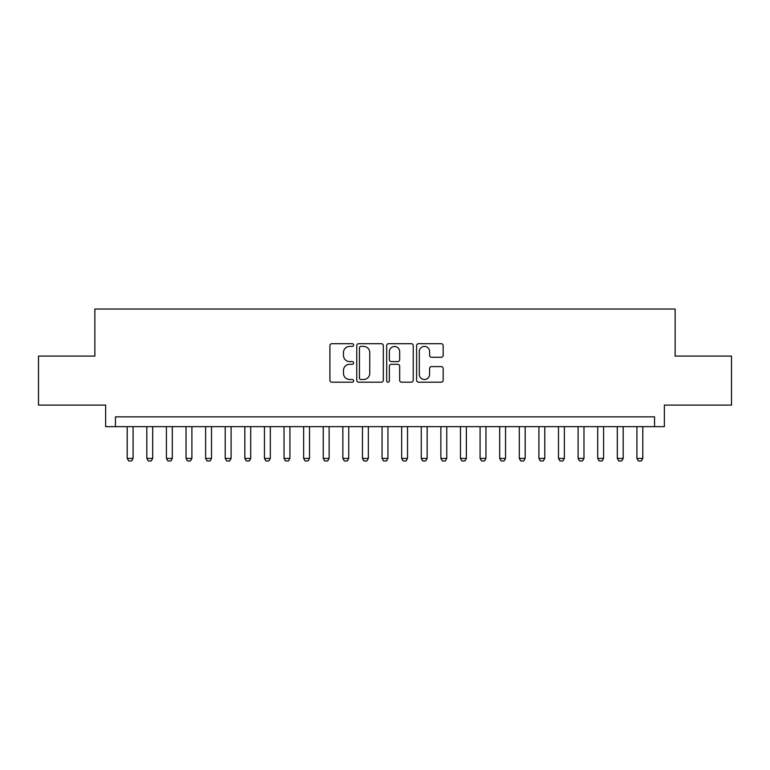 <?xml version="1.0" encoding="UTF-8"?>
<svg xmlns="http://www.w3.org/2000/svg" width="770" height="770" viewBox="0 0 770 770"><rect width="100%" height="100%" fill="white"/><g stroke="black" fill="none" stroke-linecap="round" stroke-linejoin="round"><path stroke-width="1.16" d="M353.632 345.047A1.347 1.347 0 0 0 352.285 343.699L331.841 343.699A1.925 1.925 0 0 0 329.916 345.624L329.916 380.264A1.925 1.925 0 0 0 331.841 382.19L352.285 382.19A1.347 1.347 0 0 0 353.632 380.842A1.347 1.347 0 0 0 352.285 379.494L349.638 379.494A6.16 6.16 0 0 1 343.487 373.334L343.487 370.447A6.16 6.16 0 0 1 349.638 364.297L352.285 364.297A1.347 1.347 0 0 0 353.632 362.949A1.347 1.347 0 0 0 352.285 361.602L349.638 361.602A6.16 6.16 0 0 1 343.487 355.442L343.487 352.554A6.16 6.16 0 0 1 349.638 346.394L352.285 346.394A1.347 1.347 0 0 0 353.632 345.047M441.239 357.27A1.925 1.925 0 0 0 443.164 355.345L443.164 345.624A1.925 1.925 0 0 0 441.239 343.699L418.534 343.699A1.925 1.925 0 0 0 416.608 345.624L416.608 380.264A1.925 1.925 0 0 0 418.534 382.19L441.239 382.19A1.925 1.925 0 0 0 443.164 380.264L443.164 368.522A1.925 1.925 0 0 0 441.239 366.597L431.518 366.597A1.925 1.925 0 0 0 429.593 368.522L429.593 374.345A5.149 5.149 0 0 1 424.443 379.494A5.149 5.149 0 0 1 419.303 374.345L419.303 351.543A5.149 5.149 0 0 1 424.443 346.394A5.149 5.149 0 0 1 429.593 351.543L429.593 355.345A1.925 1.925 0 0 0 431.518 357.27L441.239 357.27M654.558 426.657L664.356 426.657L664.356 405.097L731.5 405.097L731.5 356.087L675.136 356.087L675.136 309.03L94.864 309.03L94.864 356.087L38.5 356.087L38.5 405.097L105.644 405.097L105.644 426.657L654.558 426.657L654.558 416.859L115.442 416.859L115.442 426.657M383.316 345.624A1.925 1.925 0 0 0 381.391 343.699L358.685 343.699A1.925 1.925 0 0 0 356.76 345.624L356.76 380.264A1.925 1.925 0 0 0 358.685 382.19L381.391 382.19A1.925 1.925 0 0 0 383.316 380.264L383.316 345.624M388.609 343.699L411.315 343.699A1.925 1.925 0 0 1 413.24 345.624L413.24 380.264A1.925 1.925 0 0 1 411.315 382.19L401.594 382.19A1.925 1.925 0 0 1 399.668 380.264L399.668 366.212A1.925 1.925 0 0 0 397.744 364.297L391.304 364.297A1.925 1.925 0 0 0 389.379 366.212L389.379 380.842A1.347 1.347 0 0 1 388.032 382.19A1.347 1.347 0 0 1 386.684 380.842L386.684 345.624A1.925 1.925 0 0 1 388.609 343.699M360.803 346.394A1.347 1.347 0 0 0 359.455 347.742L359.455 378.147A1.347 1.347 0 0 0 360.803 379.494L363.594 379.494A6.16 6.16 0 0 0 369.754 373.334L369.754 352.554A6.16 6.16 0 0 0 363.594 346.394L360.803 346.394M399.668 351.64A5.149 5.149 0 0 0 394.529 346.49A5.149 5.149 0 0 0 389.379 351.64L389.379 359.677A1.925 1.925 0 0 0 391.304 361.602L397.744 361.602A1.925 1.925 0 0 0 399.668 359.677L399.668 351.64M127.204 426.657L127.204 458.419L133.085 458.419L133.085 426.657M133.085 458.419L131.622 460.97L128.677 460.97L127.204 458.419M146.81 426.657L146.81 458.419L152.691 458.419L152.691 426.657M152.691 458.419L151.218 460.97L148.283 460.97L146.81 458.419M166.416 426.657L166.416 458.419L172.297 458.419L172.297 426.657M172.297 458.419L170.825 460.97L167.889 460.97L166.416 458.419M186.022 426.657L186.022 458.419L191.903 458.419L191.903 426.657M191.903 458.419L190.431 460.97L187.485 460.97L186.022 458.419M205.629 426.657L205.629 458.419L211.509 458.419L211.509 426.657M211.509 458.419L210.037 460.97L207.091 460.97L205.629 458.419M225.225 426.657L225.225 458.419L231.106 458.419L231.106 426.657M231.106 458.419L229.643 460.97L226.698 460.97L225.225 458.419M244.831 426.657L244.831 458.419L250.712 458.419L250.712 426.657M250.712 458.419L249.239 460.97L246.304 460.97L244.831 458.419M264.437 426.657L264.437 458.419L270.318 458.419L270.318 426.657M270.318 458.419L268.846 460.97L265.91 460.97L264.437 458.419M284.043 426.657L284.043 458.419L289.924 458.419L289.924 426.657M289.924 458.419L288.452 460.97L285.506 460.97L284.043 458.419M303.64 426.657L303.64 458.419L309.521 458.419L309.521 426.657M309.521 458.419L308.058 460.97L305.113 460.97L303.64 458.419M323.246 426.657L323.246 458.419L329.127 458.419L329.127 426.657M329.127 458.419L327.654 460.97L324.719 460.97L323.246 458.419M342.852 426.657L342.852 458.419L348.733 458.419L348.733 426.657M348.733 458.419L347.26 460.97L344.325 460.97L342.852 458.419M362.458 426.657L362.458 458.419L368.339 458.419L368.339 426.657M368.339 458.419L366.867 460.97L363.921 460.97L362.458 458.419M382.055 426.657L382.055 458.419L387.945 458.419L387.945 426.657M387.945 458.419L386.473 460.97L383.527 460.97L382.055 458.419M401.661 426.657L401.661 458.419L407.542 458.419L407.542 426.657M407.542 458.419L406.079 460.97L403.133 460.97L401.661 458.419M421.267 426.657L421.267 458.419L427.148 458.419L427.148 426.657M427.148 458.419L425.675 460.97L422.74 460.97L421.267 458.419M440.873 426.657L440.873 458.419L446.754 458.419L446.754 426.657M446.754 458.419L445.281 460.97L442.346 460.97L440.873 458.419M460.479 426.657L460.479 458.419L466.36 458.419L466.36 426.657M466.36 458.419L464.887 460.97L461.942 460.97L460.479 458.419M480.076 426.657L480.076 458.419L485.957 458.419L485.957 426.657M485.957 458.419L484.494 460.97L481.548 460.97L480.076 458.419M499.682 426.657L499.682 458.419L505.563 458.419L505.563 426.657M505.563 458.419L504.09 460.97L501.154 460.97L499.682 458.419M519.288 426.657L519.288 458.419L525.169 458.419L525.169 426.657M525.169 458.419L523.696 460.97L520.761 460.97L519.288 458.419M538.894 426.657L538.894 458.419L544.775 458.419L544.775 426.657M544.775 458.419L543.302 460.97L540.357 460.97L538.894 458.419M558.491 426.657L558.491 458.419L564.372 458.419L564.372 426.657M564.372 458.419L562.909 460.97L559.963 460.97L558.491 458.419M578.097 426.657L578.097 458.419L583.978 458.419L583.978 426.657M583.978 458.419L582.515 460.97L579.569 460.97L578.097 458.419M597.703 426.657L597.703 458.419L603.584 458.419L603.584 426.657M603.584 458.419L602.111 460.97L599.175 460.97L597.703 458.419M617.309 426.657L617.309 458.419L623.19 458.419L623.19 426.657M623.19 458.419L621.717 460.97L618.782 460.97L617.309 458.419M636.915 426.657L636.915 458.419L642.796 458.419L642.796 426.657M642.796 458.419L641.323 460.97L638.378 460.97L636.915 458.419"/></g></svg>
